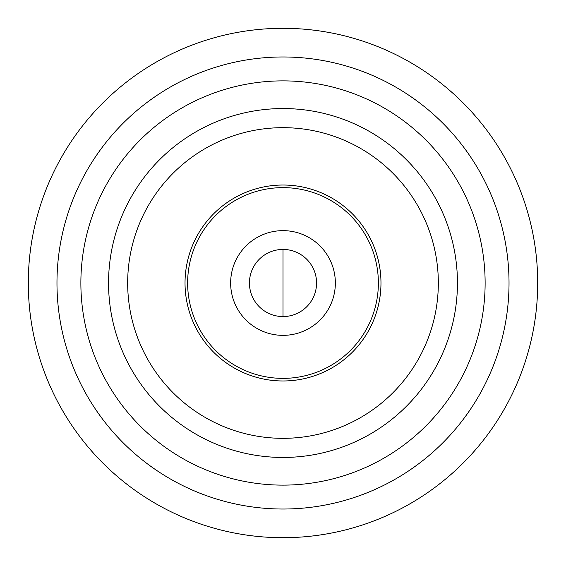 <?xml version="1.0" encoding="UTF-8"?>
<svg xmlns="http://www.w3.org/2000/svg" width="566" height="566" viewBox="0 0 566 566"><rect width="100%" height="100%" fill="white"/><g stroke="black" fill="none" stroke-linecap="round" stroke-linejoin="round"><path stroke-width="0.85" d="M283 537.7A254.7 254.7 0 0 0 537.7 283A254.7 254.7 0 0 0 283 28.3A254.7 254.7 0 0 0 28.3 283A254.7 254.7 0 0 0 283 537.7M283 509.025A226.025 226.025 0 0 0 509.025 283A226.025 226.025 0 0 0 283 56.975A226.025 226.025 0 0 0 56.975 283A226.025 226.025 0 0 0 283 509.025M283 485.126A202.126 202.126 0 0 0 485.126 283A202.126 202.126 0 0 0 283 80.874A202.126 202.126 0 0 0 80.874 283A202.126 202.126 0 0 0 283 485.126M283 457.448A174.448 174.448 0 0 0 457.448 283A174.448 174.448 0 0 0 283 108.552A174.448 174.448 0 0 0 108.552 283A174.448 174.448 0 0 0 283 457.448M283 438.332A155.332 155.332 0 0 0 438.332 283A155.332 155.332 0 0 0 283 127.668A155.332 155.332 0 0 0 127.668 283A155.332 155.332 0 0 0 283 438.332M283 380.975A97.975 97.975 0 0 0 380.975 283A97.975 97.975 0 0 0 283 185.025A97.975 97.975 0 0 0 185.025 283A97.975 97.975 0 0 0 283 380.975M283 378.371A95.371 95.371 0 0 0 378.371 283A95.371 95.371 0 0 0 283 187.629A95.371 95.371 0 0 0 187.629 283A95.371 95.371 0 0 0 283 378.371M283 335.355A52.355 52.355 0 0 0 335.355 283A52.355 52.355 0 0 0 283 230.645A52.355 52.355 0 0 0 230.645 283A52.355 52.355 0 0 0 283 335.355M283 316.564A33.564 33.564 0 0 0 316.564 283A33.564 33.564 0 0 0 283 249.436A33.564 33.564 0 0 0 249.436 283A33.564 33.564 0 0 0 283 316.564L283 249.429L283 316.571"/></g></svg>
